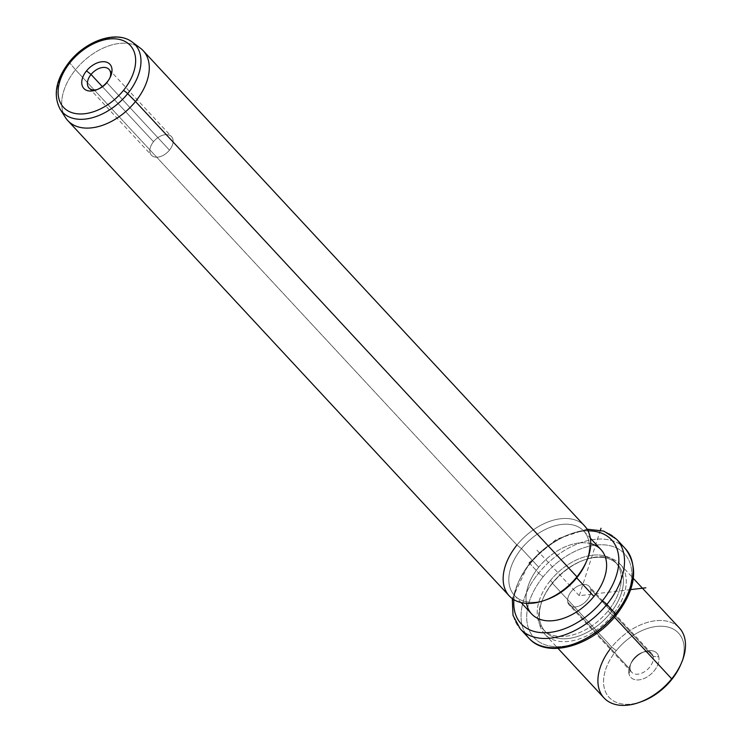 <?xml version="1.0" encoding="UTF-8"?>
<svg xmlns="http://www.w3.org/2000/svg" width="742" height="742" viewBox="0 0 742 742"><rect width="100%" height="100%" fill="white"/><g stroke="black" fill="none" stroke-linecap="round" stroke-linejoin="round"><path stroke-width="0.56" stroke-dasharray="3.71 2.78" d="M630.246 669.479L567.797 602.244A13.671 8.728 137.1 0 1 575.152 587.785A13.671 8.728 137.1 0 1 589.259 586.412A13.671 8.728 137.1 0 1 590.697 589.185L653.146 656.42A13.671 8.728 -42.9 0 0 651.708 653.646A13.671 8.728 -42.9 0 0 637.601 655.019A13.671 8.728 -42.9 0 0 630.246 669.479L628.956 673.764A17.78 11.362 137.1 0 1 641.079 653.285A17.78 11.362 137.1 0 1 658.748 656.772A17.78 11.362 137.1 0 1 646.616 677.251A17.78 11.362 137.1 0 1 628.956 673.764A17.78 11.362 -42.9 0 0 646.616 677.251A17.78 11.362 -42.9 0 0 658.748 656.772L653.146 656.42A13.671 8.728 137.1 0 1 643.824 672.159A13.671 8.728 137.1 0 1 630.246 669.479A13.671 8.728 137.1 0 1 631.182 662.819A13.671 8.728 137.1 0 1 642.349 652.45A13.671 8.728 137.1 0 1 653.146 656.42L658.748 656.772A17.78 11.362 -42.9 0 0 644.696 651.615A17.78 11.362 -42.9 0 0 630.171 665.101A17.78 11.362 -42.9 0 0 628.956 673.764L630.246 669.479A13.671 8.728 -42.9 0 0 631.683 672.252A13.671 8.728 -42.9 0 0 645.79 670.87A13.671 8.728 -42.9 0 0 653.146 656.42L590.697 589.185A13.671 8.728 -42.9 0 0 577.118 586.505A13.671 8.728 -42.9 0 0 567.797 602.244A13.671 8.728 -42.9 0 0 581.376 604.925A13.671 8.728 -42.9 0 0 590.697 589.185A13.671 8.728 137.1 0 1 583.342 603.636A13.671 8.728 137.1 0 1 569.235 605.018A13.671 8.728 137.1 0 1 567.797 602.244L630.246 669.479M680.72 664.582A47.293 30.209 -42.9 0 0 667.123 626.851A47.293 30.209 -42.9 0 0 616.25 650.66A47.293 30.209 -42.9 0 0 605.797 692.407A47.293 30.209 -42.9 0 0 640.448 701.978M681.249 663.422A51.411 32.834 -42.9 0 0 667.503 621.314A51.411 32.834 -42.9 0 0 611.696 647.07L616.25 650.66A47.293 30.209 137.1 0 1 667.596 626.962A47.293 30.209 137.1 0 1 680.238 665.704M641.598 701.589A47.293 30.209 137.1 0 1 605.991 692.805A47.293 30.209 137.1 0 1 616.25 650.66L611.696 647.07A51.411 32.834 -42.9 0 0 610.137 649.055M604.025 697.934A51.411 32.834 137.1 0 1 611.696 647.07L552.475 583.305A51.411 32.834 -42.9 0 0 544.813 634.178A51.411 32.834 -42.9 0 0 612.475 615.072L614.469 617.223L612.475 615.072A51.411 32.834 -42.9 0 0 620.145 564.208A51.411 32.834 -42.9 0 0 552.475 583.305L611.696 647.07A51.411 32.834 137.1 0 1 679.366 627.964M612.475 615.072L610.202 613.282A49.352 31.526 -42.9 0 0 620.906 569.299A49.352 31.526 -42.9 0 0 583.75 560.136A49.352 31.526 -42.9 0 0 552.604 582.785L552.475 583.305A51.411 32.834 137.1 0 1 584.919 559.709A51.411 32.834 137.1 0 1 623.632 569.262A51.411 32.834 137.1 0 1 612.475 615.072A51.411 32.834 137.1 0 1 556.667 640.828A51.411 32.834 137.1 0 1 542.931 598.72A51.411 32.834 137.1 0 1 552.475 583.305L552.604 582.785A49.352 31.526 -42.9 0 0 543.432 597.579A49.352 31.526 -42.9 0 0 556.621 637.999A49.352 31.526 -42.9 0 0 610.202 613.282L612.475 615.072M610.202 613.282L608.05 610.963A49.352 31.526 -42.9 0 0 615.406 562.13A49.352 31.526 -42.9 0 0 550.443 580.467L552.604 582.785A49.352 31.526 137.1 0 1 617.557 564.449A49.352 31.526 137.1 0 1 610.202 613.282A49.352 31.526 137.1 0 1 545.24 631.618A49.352 31.526 137.1 0 1 552.604 582.785L550.443 580.467A49.352 31.526 -42.9 0 0 543.088 629.299A49.352 31.526 -42.9 0 0 608.05 610.963L610.202 613.282M543.246 576.655A61.688 39.409 -42.9 0 0 540.955 642.971A61.688 39.409 -42.9 0 0 615.248 614.775A61.688 39.409 -42.9 0 0 617.539 548.459A61.688 39.409 -42.9 0 0 543.246 576.655A4.109 0.686 39 0 1 538.692 573.065A65.806 42.034 -42.9 0 0 525.123 633.028A65.806 42.034 137.1 0 1 538.692 573.065A4.109 0.686 -141 0 0 543.246 576.655A61.688 39.409 137.1 0 1 617.539 548.459A61.688 39.409 137.1 0 1 615.248 614.775A61.688 39.409 137.1 0 1 540.955 642.971A61.688 39.409 137.1 0 1 543.246 576.655M550.443 580.467A49.352 31.526 137.1 0 1 609.878 557.91A49.352 31.526 137.1 0 1 608.05 610.963A49.352 31.526 137.1 0 1 548.616 633.52A49.352 31.526 137.1 0 1 550.443 580.467M616.287 615.044A4.109 0.686 39 0 1 615.248 614.775M625.311 548.616A65.806 42.034 -42.9 0 0 538.692 573.065L530.085 563.79A65.806 42.034 -42.9 0 0 520.263 628.901A65.806 42.034 137.1 0 1 530.085 563.79L538.692 573.065A65.806 42.034 137.1 0 1 625.311 548.616M616.695 539.341A65.806 42.034 -42.9 0 0 530.085 563.79A4.109 0.686 39 0 1 529.287 562.473A4.109 0.686 39 0 1 530.326 562.742A61.688 39.409 -42.9 0 0 513.918 599.675A61.688 39.409 137.1 0 1 530.326 562.742A4.109 0.686 -141 0 0 529.287 562.473A4.109 0.686 -141 0 0 530.085 563.79A65.806 42.034 137.1 0 1 616.695 539.341M588.016 530.855A61.688 39.409 -42.9 0 0 530.326 562.742A61.688 39.409 137.1 0 1 588.016 530.855M590.743 543.663A47.293 30.209 -42.9 0 0 538.729 567.194A47.293 30.209 -42.9 0 0 526.495 603.339M585.967 562.575A47.293 30.209 -42.9 0 0 583.75 531.068A47.293 30.209 -42.9 0 0 521.496 548.644L538.729 567.194A47.293 30.209 137.1 0 1 600.983 549.618M531.671 613.986A47.293 30.209 137.1 0 1 538.729 567.194L521.496 548.644A47.293 30.209 -42.9 0 0 514.447 595.436A47.293 30.209 -42.9 0 0 545.704 599.972M586.495 561.406A51.411 32.834 -42.9 0 0 572.75 519.298A51.411 32.834 -42.9 0 0 516.942 545.055L521.496 548.644A47.293 30.209 137.1 0 1 572.843 524.946A47.293 30.209 137.1 0 1 585.484 563.688M546.854 599.573A47.293 30.209 137.1 0 1 511.238 590.79A47.293 30.209 137.1 0 1 521.496 548.644L516.942 545.055A51.411 32.834 137.1 0 1 584.613 525.948M143.16 50.66A51.411 32.834 -42.9 0 0 75.499 69.767L516.942 545.055L75.499 69.767A51.411 32.834 -42.9 0 0 67.828 120.631M509.281 595.919A51.411 32.834 137.1 0 1 516.942 545.055M65.472 117.588A51.411 32.834 137.1 0 1 75.499 69.767L69.794 63.042A49.593 31.683 137.1 0 1 132.308 42.136A49.593 31.683 -42.9 0 0 69.794 63.042L75.499 69.767A51.411 32.834 137.1 0 1 140.294 48.091M69.794 63.042A49.593 31.683 -42.9 0 0 60.13 109.176A49.593 31.683 137.1 0 1 69.794 63.042A4.109 0.686 39 0 1 69.275 62.04A4.109 0.686 -141 0 0 69.794 63.042M107.006 82.909L107.256 81.861L107.006 82.909A13.671 8.728 -42.9 0 0 109.547 78.819A13.671 8.728 -42.9 0 0 109.974 77.752A13.671 8.728 137.1 0 1 107.006 82.909A13.671 8.728 137.1 0 1 97.285 89.532A13.671 8.728 -42.9 0 0 98.38 89.188A13.671 8.728 -42.9 0 0 107.006 82.909L169.464 150.153L107.006 82.909M102.322 86.601L153.511 141.703A13.671 8.728 -42.9 0 0 151.47 155.226A13.671 8.728 -42.9 0 0 169.464 150.153A13.671 8.728 -42.9 0 0 171.495 136.621A13.671 8.728 -42.9 0 0 153.511 141.703L102.322 86.601M169.464 150.153A13.671 8.728 137.1 0 1 153 156.395A13.671 8.728 137.1 0 1 153.511 141.703A13.671 8.728 137.1 0 1 169.964 135.452A13.671 8.728 137.1 0 1 169.464 150.153M600.417 530.159L579.252 595.715L630.663 589.612M579.252 595.715L536.178 549.34M651.708 653.646L589.259 586.412M620.145 564.208L633.334 578.398M544.813 634.178L557.993 648.369M583.75 560.136L584.919 559.709M543.432 597.579L542.931 598.72M615.406 562.13L617.557 564.449M543.088 629.299L545.24 631.618M512.314 598.618L529.287 562.473L556.389 539.239L587.07 529.176M583.75 531.068L590.354 538.182M514.447 595.436L521.051 602.55M96.033 90.023L98.38 89.188M110.558 76.537L109.547 78.819M89.021 87.992L151.47 155.226M109.046 69.386L171.495 136.621M644.696 651.615L642.349 652.45M630.171 665.101L631.182 662.819M631.683 672.252L569.235 605.018"/><path stroke-width="1.11" d="M640.448 701.978A47.293 30.209 -42.9 0 0 671.445 679.876A47.293 30.209 -42.9 0 0 680.72 664.582M671.445 679.876L671.696 678.828A51.411 32.834 -42.9 0 0 681.249 663.422L680.238 665.704A47.293 30.209 137.1 0 1 671.445 679.876A47.293 30.209 137.1 0 1 641.598 701.589L639.252 702.424A51.411 32.834 -42.9 0 0 671.696 678.828L671.445 679.876M610.137 649.055A51.411 32.834 -42.9 0 0 600.937 693.622A51.411 32.834 -42.9 0 0 639.252 702.424M633.334 578.398L679.366 627.964A51.411 32.834 137.1 0 1 671.696 678.828L614.469 617.223L671.696 678.828A51.411 32.834 137.1 0 1 604.025 697.934L557.993 648.369M525.123 633.028A65.806 42.034 -42.9 0 0 528.879 638.176A65.806 42.034 -42.9 0 0 615.489 613.727A4.109 0.686 39 0 1 616.287 615.044A4.109 0.686 -141 0 0 615.489 613.727A65.806 42.034 -42.9 0 0 625.311 548.616A65.806 42.034 137.1 0 1 615.489 613.727A65.806 42.034 137.1 0 1 528.879 638.176A65.806 42.034 137.1 0 1 525.123 633.028M615.248 614.775A4.109 0.686 -141 0 0 616.287 615.044C635.82 589.148 638.825 567.009 625.311 548.616L616.695 539.341A65.806 42.034 137.1 0 1 606.882 604.452L615.489 613.727L606.882 604.452A65.806 42.034 -42.9 0 0 616.695 539.341L603.775 531.114L587.07 529.176M512.314 598.618L513.019 615.406L520.263 628.901A65.806 42.034 -42.9 0 0 606.882 604.452A65.806 42.034 137.1 0 1 520.263 628.901L528.879 638.176C547.216 659.267 592.255 645.948 616.287 615.044M513.918 599.675A61.688 39.409 -42.9 0 0 543.691 632.75A61.688 39.409 -42.9 0 0 602.328 600.862A4.109 0.686 39 0 1 606.882 604.452A4.109 0.686 -141 0 0 602.328 600.862A61.688 39.409 -42.9 0 0 588.016 530.855A61.688 39.409 137.1 0 1 602.328 600.862A61.688 39.409 137.1 0 1 543.691 632.75A61.688 39.409 137.1 0 1 513.918 599.675M526.495 603.339A47.293 30.209 -42.9 0 0 553.17 620.664A47.293 30.209 -42.9 0 0 593.925 596.41A47.293 30.209 -42.9 0 0 590.743 543.663M590.354 538.182L600.983 549.618A47.293 30.209 137.1 0 1 593.925 596.41L576.701 577.87A47.293 30.209 -42.9 0 0 585.967 562.575M545.704 599.972A47.293 30.209 -42.9 0 0 576.701 577.87L593.925 596.41A47.293 30.209 137.1 0 1 531.671 613.986L521.051 602.55M576.701 577.87L576.942 576.822A51.411 32.834 -42.9 0 0 586.495 561.406L585.484 563.688A47.293 30.209 137.1 0 1 576.701 577.87A47.293 30.209 137.1 0 1 546.854 599.573L544.498 600.417A51.411 32.834 -42.9 0 0 576.942 576.822L576.701 577.87M516.942 545.055A51.411 32.834 -42.9 0 0 505.794 590.864A51.411 32.834 -42.9 0 0 544.498 600.417M576.942 576.822L135.489 101.524A51.411 32.834 -42.9 0 0 143.16 50.66L584.613 525.948A51.411 32.834 137.1 0 1 576.942 576.822A51.411 32.834 137.1 0 1 509.281 595.919L67.828 120.631A51.411 32.834 -42.9 0 0 135.489 101.524L576.942 576.822M127.67 93.687A49.593 31.683 -42.9 0 0 132.308 42.136A49.593 31.683 137.1 0 1 127.67 93.687L135.489 101.524L127.67 93.687A4.109 0.686 -141 0 0 123.441 90.431A45.522 29.077 -42.9 0 0 125.138 41.506A45.522 29.077 -42.9 0 0 70.314 62.309A4.109 0.686 -141 0 0 69.275 62.04A4.109 0.686 39 0 1 70.314 62.309A45.522 29.077 -42.9 0 0 68.626 111.244A45.522 29.077 -42.9 0 0 123.441 90.431A4.109 0.686 39 0 1 127.67 93.687A49.593 31.683 137.1 0 1 60.13 109.176A49.593 31.683 -42.9 0 0 127.67 93.687M140.294 48.091A51.411 32.834 137.1 0 1 135.489 101.524A51.411 32.834 137.1 0 1 65.472 117.588L60.13 109.176C52.858 95.097 55.9 79.375 69.275 62.04C86.137 40.569 116.698 29.884 132.308 42.136L140.294 48.091M123.441 90.431A45.522 29.077 137.1 0 1 68.626 111.244A45.522 29.077 137.1 0 1 70.314 62.309A45.522 29.077 137.1 0 1 125.138 41.506A45.522 29.077 137.1 0 1 123.441 90.431M86.508 70.88A17.78 11.362 -42.9 0 0 85.84 89.995A17.78 11.362 -42.9 0 0 107.256 81.861A17.78 11.362 -42.9 0 0 107.915 62.755A17.78 11.362 -42.9 0 0 86.508 70.88L91.062 74.469A13.671 8.728 -42.9 0 0 87.918 86.257A13.671 8.728 -42.9 0 0 97.285 89.532A13.671 8.728 137.1 0 1 89.021 87.992A13.671 8.728 137.1 0 1 91.062 74.469L86.508 70.88A17.78 11.362 137.1 0 1 105.809 61.966A17.78 11.362 137.1 0 1 110.558 76.537A17.78 11.362 137.1 0 1 107.256 81.861A17.78 11.362 137.1 0 1 96.033 90.023A17.78 11.362 137.1 0 1 82.65 86.721A17.78 11.362 137.1 0 1 86.508 70.88M109.974 77.752A13.671 8.728 -42.9 0 0 105.447 67.531A13.671 8.728 -42.9 0 0 91.062 74.469L102.322 86.601L91.062 74.469A13.671 8.728 137.1 0 1 109.046 69.386A13.671 8.728 137.1 0 1 109.974 77.752M630.663 589.612L645.846 587.803M600.417 530.159L601.039 528.239"/></g></svg>
